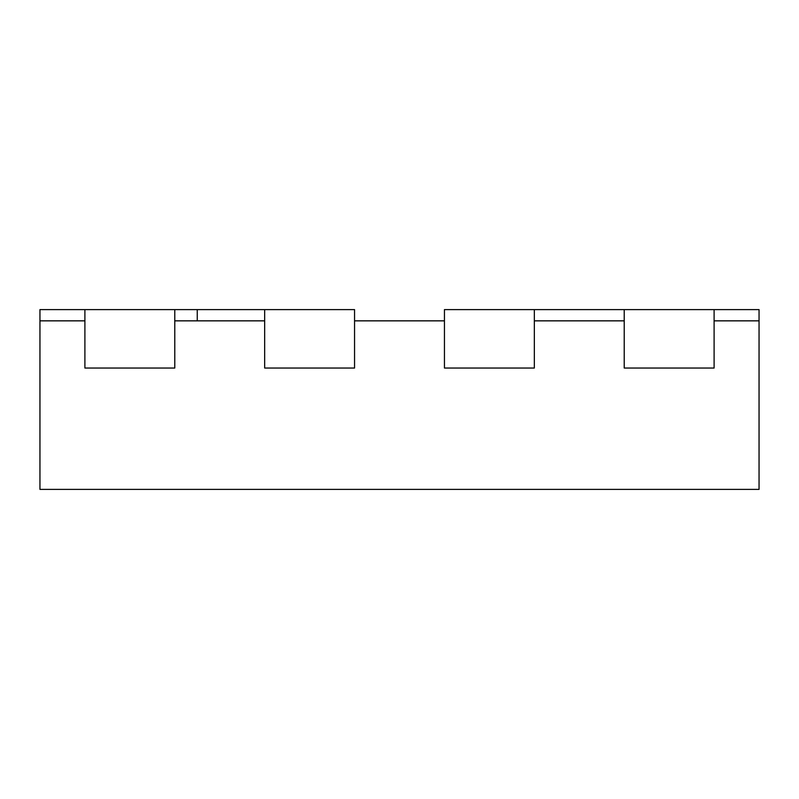 <?xml version="1.0" encoding="UTF-8"?>
<svg xmlns="http://www.w3.org/2000/svg" width="799" height="799" viewBox="0 0 799 799"><rect width="100%" height="100%" fill="white"/><g stroke="black" fill="none" stroke-linecap="round" stroke-linejoin="round"><path stroke-width="1.2" d="M624.219 309.613L714.106 309.613L714.106 368.039L624.219 368.039L714.106 368.039L714.106 320.848L759.05 320.848L759.05 489.387L39.95 489.387L39.95 309.613L174.781 309.613L174.781 368.039L84.894 368.039L174.781 368.039L174.781 320.848L264.669 320.848L264.669 368.039L354.556 368.039L264.669 368.039L264.669 309.613L354.556 309.613L354.556 368.039L354.556 320.848L444.444 320.848L444.444 368.039L534.331 368.039L444.444 368.039L444.444 309.613L534.331 309.613L534.331 368.039L534.331 320.848L624.219 320.848L624.219 368.039L624.219 309.613L534.331 309.613M84.894 309.613L84.894 368.039L84.894 320.848L39.95 320.848M714.106 309.613L759.05 309.613L759.05 320.848M197.253 320.848L197.253 309.613L264.669 309.613M174.781 309.613L197.253 309.613"/></g></svg>
